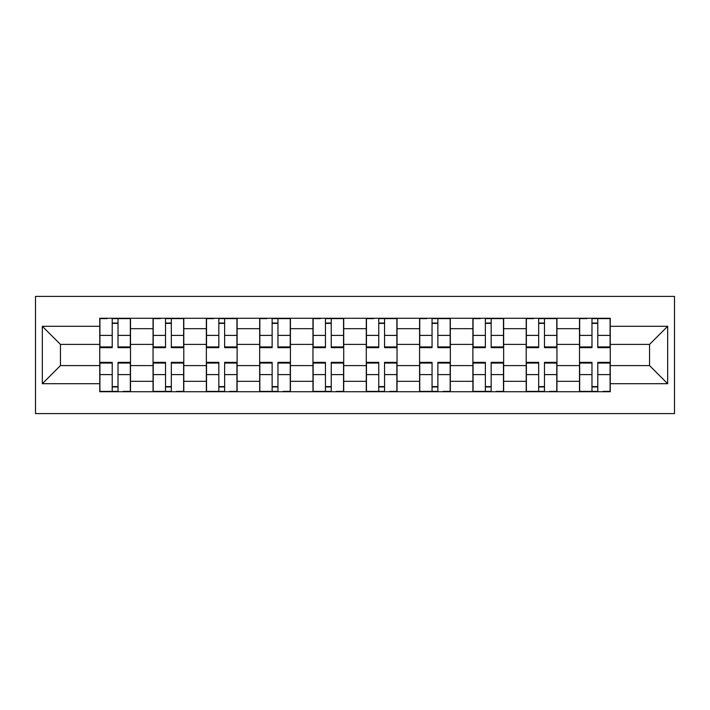 <?xml version="1.0" encoding="UTF-8"?>
<svg xmlns="http://www.w3.org/2000/svg" width="710" height="710" viewBox="0 0 710 710"><rect width="100%" height="100%" fill="white"/><g stroke="black" fill="none" stroke-linecap="round" stroke-linejoin="round"><path stroke-width="1.06" d="M35.5 413.602L674.5 413.602L674.5 296.398L35.5 296.398L35.5 413.602M153.049 391.734L153.049 328.686L130.498 328.686L130.498 391.734M130.498 328.686L130.498 318.266M153.049 328.686L153.049 318.266M183.801 318.266L183.801 391.734M206.353 391.734L206.353 318.266M237.113 318.266L237.113 391.734M259.665 391.734L259.665 318.266M290.417 318.266L290.417 391.734M312.968 391.734L312.968 318.266M343.72 318.266L343.72 391.734M366.28 391.734L366.28 318.266M397.032 318.266L397.032 391.734M419.583 391.734L419.583 318.266M450.335 318.266L450.335 391.734M472.887 391.734L472.887 318.266M503.647 318.266L503.647 391.734M526.199 391.734L526.199 318.266M556.951 318.266L556.951 391.734M579.502 391.734L579.502 318.266M579.502 365.597L556.951 365.597M526.199 365.597L503.647 365.597M472.887 365.597L450.335 365.597M419.583 365.597L397.032 365.597M366.28 365.597L343.72 365.597M312.968 365.597L290.417 365.597M259.665 365.597L237.113 365.597M206.353 365.597L183.801 365.597M153.049 365.597L130.498 365.597M579.502 344.403L556.951 344.403M526.199 344.403L503.647 344.403M472.887 344.403L450.335 344.403M419.583 344.403L397.032 344.403M366.28 344.403L343.72 344.403M312.968 344.403L290.417 344.403M259.665 344.403L237.113 344.403M206.353 344.403L183.801 344.403M153.049 344.403L130.498 344.403M60.448 365.597L99.746 365.597L99.746 344.403L60.448 344.403L60.448 365.597L42.334 383.702L42.334 326.298L99.746 326.298L99.746 344.403M610.254 344.403L610.254 365.597L649.552 365.597L649.552 344.403L610.254 344.403L610.254 318.266L99.746 318.266L99.746 326.298M610.254 326.298L667.666 326.298L667.666 383.702L610.254 383.702L610.254 365.597M99.746 365.597L99.746 391.734L610.254 391.734L610.254 383.702M99.746 383.702L42.334 383.702M118.02 386.604L112.215 386.604M112.215 323.396L118.02 323.396M171.332 386.604L165.519 386.604M165.519 323.396L171.332 323.396M224.635 386.604L218.831 386.604M218.831 323.396L224.635 323.396M277.947 386.604L272.134 386.604M272.134 323.396L277.947 323.396M331.25 386.604L325.446 386.604M325.446 323.396L331.25 323.396M384.554 386.604L378.749 386.604M378.749 323.396L384.554 323.396M437.866 386.604L432.053 386.604M432.053 323.396L437.866 323.396M491.169 386.604L485.365 386.604M485.365 323.396L491.169 323.396M544.481 386.604L538.668 386.604M538.668 323.396L544.481 323.396M597.784 386.604L591.98 386.604M591.98 323.396L597.784 323.396M42.334 326.298L60.448 344.403M649.552 365.597L667.666 383.702M649.552 344.403L667.666 326.298M118.02 347.651L118.02 318.604L130.321 318.604L130.321 347.651L118.02 347.651M112.215 323.05L118.02 323.05M107.086 318.604L99.915 318.604L99.915 347.651L112.215 347.651L112.215 318.604L118.02 318.604M112.215 362.348L112.215 391.396L99.915 391.396L99.915 362.348L112.215 362.348M118.02 386.95L112.215 386.95M123.149 391.396L130.321 391.396L130.321 362.348L118.02 362.348L118.02 391.396L112.215 391.396M171.332 347.651L171.332 318.604L183.633 318.604L183.633 347.651L171.332 347.651M165.519 323.05L171.332 323.05M160.398 318.604L153.218 318.604L153.218 347.651L165.519 347.651L165.519 318.604L171.332 318.604M224.635 347.651L224.635 318.604L236.936 318.604L236.936 347.651L224.635 347.651M218.831 323.05L224.635 323.05M213.701 318.604L206.53 318.604L206.53 347.651L218.831 347.651L218.831 318.604L224.635 318.604M165.519 362.348L165.519 391.396L153.218 391.396L153.218 362.348L165.519 362.348M171.332 386.95L165.519 386.95M176.453 391.396L183.633 391.396L183.633 362.348L171.332 362.348L171.332 391.396L165.519 391.396M218.831 362.348L218.831 391.396L206.53 391.396L206.53 362.348L218.831 362.348M224.635 386.95L218.831 386.95M229.765 391.396L236.936 391.396L236.936 362.348L224.635 362.348L224.635 391.396L218.831 391.396M277.947 347.651L277.947 318.604L290.248 318.604L290.248 347.651L277.947 347.651M272.134 323.05L277.947 323.05M267.013 318.604L259.833 318.604L259.833 347.651L272.134 347.651L272.134 318.604L277.947 318.604M331.25 347.651L331.25 318.604L343.551 318.604L343.551 347.651L331.25 347.651M325.446 323.05L331.25 323.05M320.317 318.604L313.137 318.604L313.137 347.651L325.446 347.651L325.446 318.604L331.25 318.604M384.554 347.651L384.554 318.604L396.863 318.604L396.863 347.651L384.554 347.651M378.749 323.05L384.554 323.05M373.62 318.604L366.449 318.604L366.449 347.651L378.749 347.651L378.749 318.604L384.554 318.604M272.134 362.348L272.134 391.396L259.833 391.396L259.833 362.348L272.134 362.348M277.947 386.95L272.134 386.95M283.068 391.396L290.248 391.396L290.248 362.348L277.947 362.348L277.947 391.396L272.134 391.396M325.446 362.348L325.446 391.396L313.137 391.396L313.137 362.348L325.446 362.348M331.25 386.95L325.446 386.95M336.38 391.396L343.551 391.396L343.551 362.348L331.25 362.348L331.25 391.396L325.446 391.396M378.749 362.348L378.749 391.396L366.449 391.396L366.449 362.348L378.749 362.348M384.554 386.95L378.749 386.95M389.683 391.396L396.863 391.396L396.863 362.348L384.554 362.348L384.554 391.396L378.749 391.396M437.866 347.651L437.866 318.604L450.167 318.604L450.167 347.651L437.866 347.651M432.053 323.05L437.866 323.05M426.932 318.604L419.752 318.604L419.752 347.651L432.053 347.651L432.053 318.604L437.866 318.604M432.053 362.348L432.053 391.396L419.752 391.396L419.752 362.348L432.053 362.348M437.866 386.95L432.053 386.95M442.987 391.396L450.167 391.396L450.167 362.348L437.866 362.348L437.866 391.396L432.053 391.396M491.169 347.651L491.169 318.604L503.47 318.604L503.47 347.651L491.169 347.651M485.365 323.05L491.169 323.05M480.235 318.604L473.064 318.604L473.064 347.651L485.365 347.651L485.365 318.604L491.169 318.604M485.365 362.348L485.365 391.396L473.064 391.396L473.064 362.348L485.365 362.348M491.169 386.95L485.365 386.95M496.299 391.396L503.47 391.396L503.47 362.348L491.169 362.348L491.169 391.396L485.365 391.396M544.481 347.651L544.481 318.604L556.782 318.604L556.782 347.651L544.481 347.651M538.668 323.05L544.481 323.05M533.547 318.604L526.367 318.604L526.367 347.651L538.668 347.651L538.668 318.604L544.481 318.604M538.668 362.348L538.668 391.396L526.367 391.396L526.367 362.348L538.668 362.348M544.481 386.95L538.668 386.95M549.602 391.396L556.782 391.396L556.782 362.348L544.481 362.348L544.481 391.396L538.668 391.396M597.784 347.651L597.784 318.604L610.085 318.604L610.085 347.651L597.784 347.651M591.98 323.05L597.784 323.05M586.851 318.604L579.679 318.604L579.679 347.651L591.98 347.651L591.98 318.604L597.784 318.604M591.98 362.348L591.98 391.396L579.679 391.396L579.679 362.348L591.98 362.348M597.784 386.95L591.98 386.95M602.914 391.396L610.085 391.396L610.085 362.348L597.784 362.348L597.784 391.396L591.98 391.396M526.199 328.686L503.647 328.686M472.887 328.686L450.335 328.686M419.583 328.686L397.032 328.686M366.28 328.686L343.72 328.686M312.968 328.686L290.417 328.686M259.665 328.686L237.113 328.686M206.353 328.686L183.801 328.686M579.502 328.686L556.951 328.686M526.199 381.314L503.647 381.314M472.887 381.314L450.335 381.314M419.583 381.314L397.032 381.314M366.28 381.314L343.72 381.314M312.968 381.314L290.417 381.314M259.665 381.314L237.113 381.314M206.353 381.314L183.801 381.314M153.049 381.314L130.498 381.314M579.502 381.314L556.951 381.314M118.02 346.933L130.321 346.933M118.02 335.395L130.321 335.395M99.915 346.933L112.215 346.933M99.915 335.395L112.215 335.395M112.215 363.067L99.915 363.067M112.215 374.605L99.915 374.605M130.321 363.067L118.02 363.067M130.321 374.605L118.02 374.605M171.332 346.933L183.633 346.933M171.332 335.395L183.633 335.395M153.218 346.933L165.519 346.933M153.218 335.395L165.519 335.395M224.635 346.933L236.936 346.933M224.635 335.395L236.936 335.395M206.53 346.933L218.831 346.933M206.53 335.395L218.831 335.395M165.519 363.067L153.218 363.067M165.519 374.605L153.218 374.605M183.633 363.067L171.332 363.067M183.633 374.605L171.332 374.605M218.831 363.067L206.53 363.067M218.831 374.605L206.53 374.605M236.936 363.067L224.635 363.067M236.936 374.605L224.635 374.605M277.947 346.933L290.248 346.933M277.947 335.395L290.248 335.395M259.833 346.933L272.134 346.933M259.833 335.395L272.134 335.395M331.25 346.933L343.551 346.933M331.25 335.395L343.551 335.395M313.137 346.933L325.446 346.933M313.137 335.395L325.446 335.395M384.554 346.933L396.863 346.933M384.554 335.395L396.863 335.395M366.449 346.933L378.749 346.933M366.449 335.395L378.749 335.395M272.134 363.067L259.833 363.067M272.134 374.605L259.833 374.605M290.248 363.067L277.947 363.067M290.248 374.605L277.947 374.605M325.446 363.067L313.137 363.067M325.446 374.605L313.137 374.605M343.551 363.067L331.25 363.067M343.551 374.605L331.25 374.605M378.749 363.067L366.449 363.067M378.749 374.605L366.449 374.605M396.863 363.067L384.554 363.067M396.863 374.605L384.554 374.605M437.866 346.933L450.167 346.933M437.866 335.395L450.167 335.395M419.752 346.933L432.053 346.933M419.752 335.395L432.053 335.395M432.053 363.067L419.752 363.067M432.053 374.605L419.752 374.605M450.167 363.067L437.866 363.067M450.167 374.605L437.866 374.605M491.169 346.933L503.47 346.933M491.169 335.395L503.47 335.395M473.064 346.933L485.365 346.933M473.064 335.395L485.365 335.395M485.365 363.067L473.064 363.067M485.365 374.605L473.064 374.605M503.47 363.067L491.169 363.067M503.47 374.605L491.169 374.605M544.481 346.933L556.782 346.933M544.481 335.395L556.782 335.395M526.367 346.933L538.668 346.933M526.367 335.395L538.668 335.395M538.668 363.067L526.367 363.067M538.668 374.605L526.367 374.605M556.782 363.067L544.481 363.067M556.782 374.605L544.481 374.605M597.784 346.933L610.085 346.933M597.784 335.395L610.085 335.395M579.679 346.933L591.98 346.933M579.679 335.395L591.98 335.395M591.98 363.067L579.679 363.067M591.98 374.605L579.679 374.605M610.085 363.067L597.784 363.067M610.085 374.605L597.784 374.605"/></g></svg>
